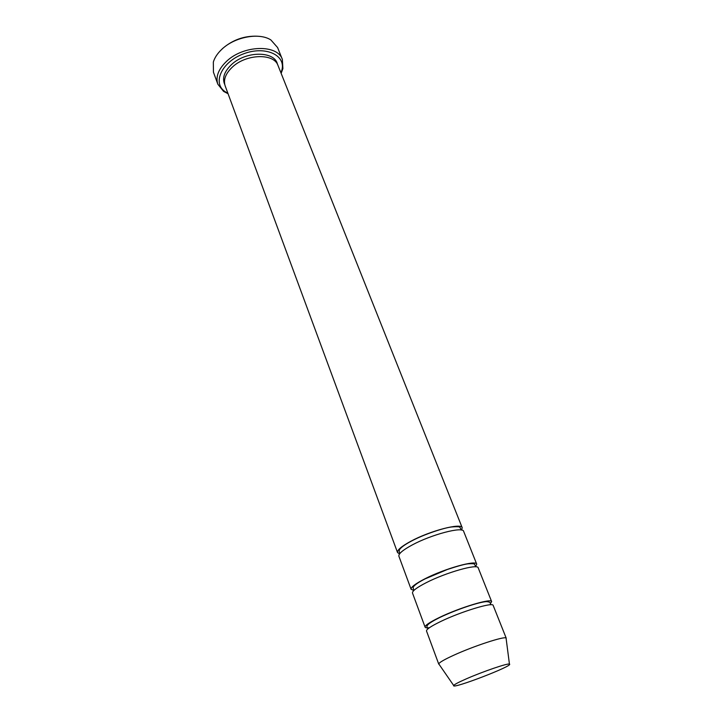 <?xml version="1.0" encoding="UTF-8"?>
<svg xmlns="http://www.w3.org/2000/svg" width="722" height="722" viewBox="0 0 722 722"><rect width="100%" height="100%" fill="white"/><g stroke="black" fill="none" stroke-linecap="round" stroke-linejoin="round"><path stroke-width="1.08" d="M490.355 603.727L491.646 601.616C491.637 597.978 459.661 607.599 439.373 617.5C429.599 622.265 424.834 625.487 425.096 627.156C425.384 627.833 426.81 628.032 429.391 627.734M425.096 627.156L412.506 593.069C412.109 591.047 416.702 587.582 426.269 582.663C446.115 572.456 477.883 563.512 478.199 567.853L491.646 601.616M280.966 72.913L281.914 69.989C285.993 54.89 264.902 45.441 243.242 53.951C221.455 62.119 212.097 83.256 225.228 91.739L227.89 93.282M466.241 678.888C482.765 671.586 508.234 662.913 509.443 664.114C514.335 665.503 450.988 689.817 453.696 685.512C454.364 684.483 458.542 682.272 466.241 678.888M439.138 664.421L438.75 663.861C439.4 662.399 444.346 659.547 453.596 655.305C473.515 646.145 504.57 635.983 506.059 638.031L506.149 638.699M438.75 664.132L426.512 631.001C426.269 629.367 431.052 626.182 440.853 621.425C461.187 611.561 493.189 601.868 493.162 605.415L506.239 638.221M475.599 566.608L476.719 564.153C476.376 559.74 444.635 568.611 424.834 578.845C415.294 583.782 410.719 587.275 411.125 589.332L413.887 590.425M411.125 589.332L398.887 556.202C398.354 553.819 402.768 550.092 412.109 545.02C431.485 534.497 463.019 526.275 463.65 531.347L476.719 564.153M461.593 530.074L462.215 527.755C461.557 522.611 430.05 530.76 410.719 541.319C401.396 546.401 397.001 550.155 397.542 552.574L399.564 553.891M397.542 552.574L225.147 85.846C223.206 79.799 225.607 73.554 232.34 67.119C246.238 53.762 274.143 53.085 278.033 65.549L462.215 527.755M281.147 73.355L282.898 68.617L282.365 59.439C277.609 44.186 243.458 44.944 226.518 61.361C218.369 69.213 215.472 76.83 217.836 84.212L223.585 91.387L228.062 93.734M217.836 84.212L213.432 72.182L213.333 62.065C214.705 57.552 217.584 53.257 221.961 49.177C234.821 36.813 259.324 32.328 270.894 39.963L277.6 47.553L282.365 59.439M220.914 50.179L222.62 48.5C232.755 39.827 244.316 35.73 257.303 36.208M224.768 84.609C221.979 78.31 224.19 71.668 231.419 64.673C245.868 50.711 274.992 50.856 277.483 64.375M509.443 664.114L506.059 638.031M453.696 685.512L438.75 663.861M490.77 604.756L490.337 603.673C490.554 602.509 489.272 601.832 486.475 601.634C479.309 601.931 456.782 609.368 439.698 617.527C426.206 624.268 426.197 626.182 427.451 627.815L427.857 628.907M475.681 566.824L475.121 565.29C474.065 564.433 476.213 563.304 468.361 563.819C465.266 564.017 458.289 565.895 447.432 569.45L425.114 578.873C418.57 582.176 414.572 584.955 413.101 587.221L413.688 590.623M281.914 69.989L282.898 68.617M225.228 91.739L223.585 91.387M461.033 529.984L460.501 528.26C459.255 527.403 461.818 526.185 451.864 526.943C444.608 527.647 424.058 534.199 410.944 541.347C404.943 544.55 401.107 547.339 399.428 549.713L399.167 551.807L399.916 553.44"/></g></svg>
